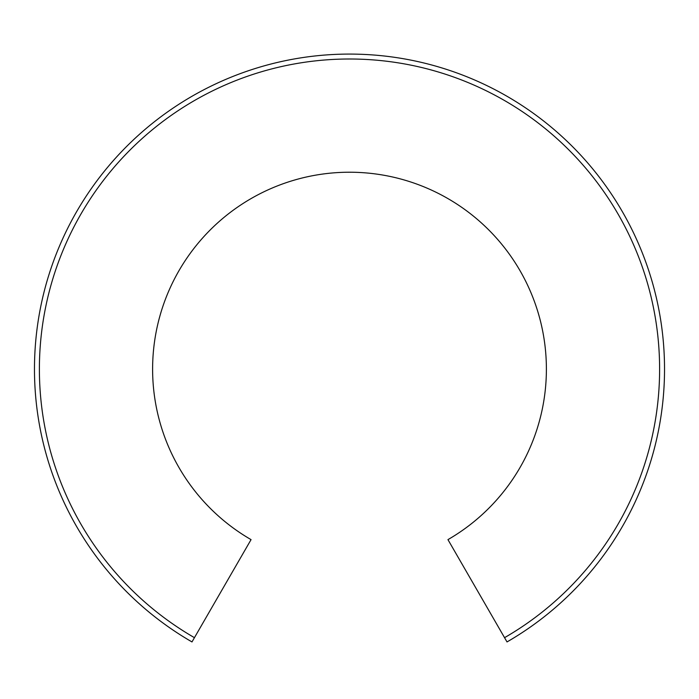 <?xml version="1.0" encoding="UTF-8"?>
<svg xmlns="http://www.w3.org/2000/svg" width="699" height="699" viewBox="0 0 699 699"><rect width="100%" height="100%" fill="white"/><g stroke="black" fill="none" stroke-linecap="round" stroke-linejoin="round"><path stroke-width="1.05" d="M194.444 637.671L251.055 539.628A196.891 196.891 0 0 1 198.673 242.553A196.891 196.891 0 0 1 500.327 242.553A196.891 196.891 0 0 1 447.945 539.628L507.011 641.935A315.031 315.031 0 0 0 590.83 166.615A315.031 315.031 0 0 0 108.17 166.615A315.031 315.031 0 0 0 191.989 641.935L194.444 637.671A310.103 310.103 0 0 1 111.945 169.778A310.103 310.103 0 0 1 587.055 169.778A310.103 310.103 0 0 1 504.556 637.671"/></g></svg>
